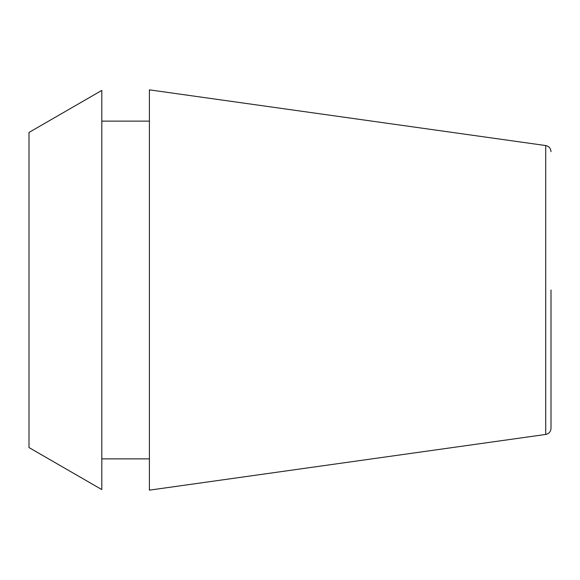 <?xml version="1.0" encoding="UTF-8"?>
<svg xmlns="http://www.w3.org/2000/svg" width="580" height="580" viewBox="0 0 580 580"><rect width="100%" height="100%" fill="white"/><g stroke="black" fill="none" stroke-linecap="round" stroke-linejoin="round"><path stroke-width="0.87" d="M551 290L551 428.373L551 290M545.715 434.449L545.715 145.551L149.401 89.849L149.401 490.151L545.715 434.449C548.955 433.767 550.717 431.738 551 428.373M29 290L29 447.557L101.804 489.585L101.804 90.415L29 132.443L29 290M101.804 458.882L149.401 458.882M101.804 121.118L149.401 121.118M545.715 145.551C548.955 146.232 550.717 148.262 551 151.626"/></g></svg>
